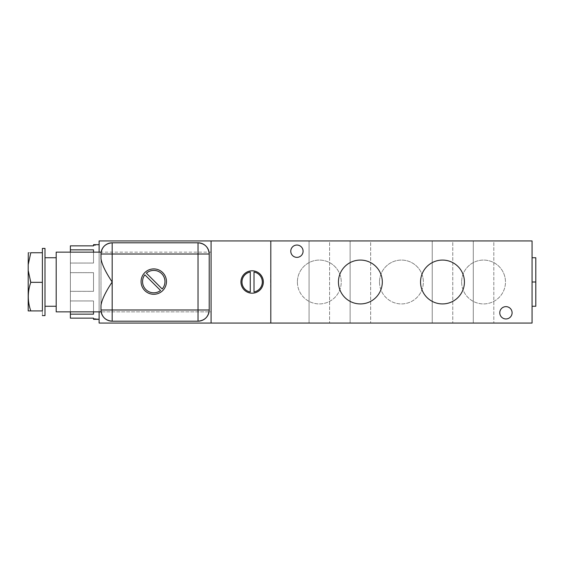 <?xml version="1.0" encoding="UTF-8"?>
<svg xmlns="http://www.w3.org/2000/svg" width="564" height="564" viewBox="0 0 564 564"><rect width="100%" height="100%" fill="white"/><g stroke="black" fill="none" stroke-linecap="round" stroke-linejoin="round"><path stroke-width="0.42" stroke-dasharray="2.82 2.11" d="M532.071 323.059L99.116 323.059L211.084 323.059L211.084 240.941L99.116 240.941L99.116 311.857L99.116 252.143L99.116 311.857L211.084 311.857L211.084 252.143L99.116 252.143L211.084 252.143L211.084 323.059L211.084 240.941L211.084 323.059L211.084 311.857L99.116 311.857L99.116 323.059L99.116 240.941L270.805 240.941L211.084 240.941L211.084 323.059L270.805 323.059L270.805 240.941L270.805 323.059L270.805 240.941L270.805 323.059L270.805 240.941L270.805 323.059L532.071 323.059L532.071 240.941L270.805 240.941L532.071 240.941L532.071 323.059M370.647 323.059L350.117 323.059L370.647 323.059L350.117 323.059L350.117 240.941L370.647 240.941L350.117 240.941L370.647 240.941L370.647 323.059L370.647 240.941L350.117 240.941L350.117 323.059L370.647 323.059M452.758 323.059L432.228 323.059L452.758 323.059L432.228 323.059L432.228 240.941L452.758 240.941L432.228 240.941L452.758 240.941L452.758 323.059L452.758 240.941L432.228 240.941L432.228 323.059L452.758 323.059M329.587 323.059L309.058 323.059L329.587 323.059L309.058 323.059L309.058 240.941L329.587 240.941L309.058 240.941L329.587 240.941L329.587 323.059L329.587 240.941L309.058 240.941L309.058 323.059L329.587 323.059M493.81 323.059L473.281 323.059L493.81 323.059L473.281 323.059L473.281 240.941L493.81 240.941L473.281 240.941L493.81 240.941L493.81 323.059L493.81 240.941L473.281 240.941L473.281 323.059L493.81 323.059M263.339 282A11.195 11.195 0 0 0 252.143 270.805A11.195 11.195 0 0 0 240.941 282A11.195 11.195 0 0 0 252.143 293.195A11.195 11.195 0 0 0 263.339 282A11.195 11.195 0 0 1 252.143 293.195A11.195 11.195 0 0 1 240.941 282A11.195 11.195 0 0 1 252.143 270.805A11.195 11.195 0 0 1 263.339 282M254.004 291.983L254.004 272.017A10.152 10.152 0 0 1 254.004 291.983L254.004 272.017M250.275 291.983A10.152 10.152 0 0 1 250.275 272.017L250.275 291.983L250.275 272.017M270.614 282L270.805 259.609L270.805 304.391L270.614 282M99.116 319.323L99.116 244.677L99.116 319.323M93.518 244.677L93.518 245.093M93.518 318.907L93.518 318.138L70.373 318.138L70.373 300.95L70.373 314.148L93.518 314.148L93.518 300.95L70.373 300.95L70.373 291.334L70.373 311.857L70.373 300.957L93.518 300.957L93.518 314.155L93.518 300.95L93.518 311.857L93.518 300.957L70.373 300.957L70.373 291.334L93.518 291.334L93.518 272.68L70.373 272.68L70.373 263.05L93.518 263.05L93.518 249.845L70.373 249.845L70.373 245.862L70.373 249.845L93.518 249.845L93.518 263.036L70.373 263.036L70.373 272.659L93.518 272.659L93.518 291.327L70.373 291.327L70.373 300.95L93.518 300.95L93.518 314.148L70.373 314.148L70.373 318.138L93.518 318.138L93.518 319.323M93.518 263.05L93.518 252.143L93.518 263.05L70.373 263.05L70.373 252.143L70.373 291.327L70.373 263.05L93.518 263.036L93.518 249.845L93.518 263.05M70.373 249.845L70.373 263.036L70.373 249.845M56.196 306.259L56.196 257.741L56.196 306.259M44.993 257.741L44.993 306.259L44.993 257.741M56.196 252.143L56.196 311.857L56.196 252.143M44.993 315.593L44.993 248.407L44.993 315.593M42.385 248.407L42.385 315.593L42.385 310.919L30.787 310.919L42.385 310.919L42.385 282.338L42.385 310.919L42.385 282.338L30.787 282.338L42.385 282.338L42.385 252.742L42.385 310.919L42.385 252.742L30.787 252.742L42.385 252.742L42.385 282.338L42.385 248.407M28.2 310.919L30.787 310.919C27.467 301.395 27.467 291.863 30.787 282.338C27.467 291.863 27.467 301.395 30.787 310.919L28.2 310.919L28.2 264.657L30.787 252.742C27.467 252.742 27.467 252.742 30.787 252.742L28.2 264.657C28.2 249.203 28.2 249.203 28.2 264.657L28.2 310.919M30.273 280.766L28.2 270.424L30.273 280.766M28.2 252.891L28.2 264.657M100.984 305.307L100.984 254.004A11.195 11.195 0 0 1 112.18 242.809A11.195 11.195 0 0 0 100.984 254.004L100.984 309.996A11.195 11.195 0 0 0 112.18 321.191A11.195 11.195 0 0 1 100.984 309.996L101.026 311.018M101.026 252.982L100.984 254.004M198.02 242.809L112.18 242.809L198.02 242.809A11.195 11.195 0 0 1 209.216 254.004A11.195 11.195 0 0 0 198.02 242.809M112.18 321.191L198.02 321.191A11.195 11.195 0 0 0 209.216 309.996L209.216 254.004L209.216 309.996A11.195 11.195 0 0 1 198.02 321.191L112.18 321.191M93.518 272.68L93.518 291.334L93.518 272.659L93.518 291.327L70.373 291.334L70.373 272.68L93.518 272.68M70.373 291.327L93.518 291.327L93.518 272.659L70.373 272.659L70.373 291.327M153.768 268.908A12.69 12.69 0 0 0 141.078 281.598A12.69 12.69 0 0 0 153.768 294.288A12.69 12.69 0 0 0 166.458 281.598A12.69 12.69 0 0 0 153.768 268.908A12.69 12.69 0 0 1 166.458 281.598A12.69 12.69 0 0 1 153.768 294.288A12.69 12.69 0 0 1 141.078 281.598A12.69 12.69 0 0 1 153.768 268.908M160.55 290.509A11.195 11.195 0 0 1 144.856 274.816L160.55 290.509L144.856 274.816M146.386 273.18A11.195 11.195 0 0 1 161.685 273.681A11.195 11.195 0 0 1 162.192 288.979L146.393 273.188A11.195 11.195 0 0 1 161.685 273.681A11.195 11.195 0 0 1 162.192 288.979L146.393 273.188M270.805 282L270.805 259.609L270.805 282M297.397 282A21.925 21.925 0 0 0 319.323 303.925A21.925 21.925 0 0 0 341.248 282A21.925 21.925 0 0 0 319.323 260.074A21.925 21.925 0 0 0 297.397 282A21.925 21.925 0 0 0 319.323 303.925A21.925 21.925 0 0 0 341.248 282A21.925 21.925 0 0 0 319.323 260.074A21.925 21.925 0 0 0 297.397 282A21.925 21.925 0 0 0 319.323 303.925A21.925 21.925 0 0 0 341.248 282A21.925 21.925 0 0 1 319.323 303.925A21.925 21.925 0 0 1 297.397 282A21.925 21.925 0 0 1 319.323 260.074A21.925 21.925 0 0 1 341.248 282A21.925 21.925 0 0 0 319.323 260.074A21.925 21.925 0 0 0 297.397 282M379.509 282A21.925 21.925 0 0 0 401.434 303.925A21.925 21.925 0 0 0 423.36 282A21.925 21.925 0 0 0 401.434 260.074A21.925 21.925 0 0 0 379.509 282A21.925 21.925 0 0 0 401.434 303.925A21.925 21.925 0 0 0 423.36 282A21.925 21.925 0 0 0 401.434 260.074A21.925 21.925 0 0 0 379.509 282A21.925 21.925 0 0 0 401.434 303.925A21.925 21.925 0 0 0 423.36 282A21.925 21.925 0 0 1 401.434 303.925A21.925 21.925 0 0 1 379.509 282A21.925 21.925 0 0 1 401.434 260.074A21.925 21.925 0 0 1 423.36 282A21.925 21.925 0 0 0 401.434 260.074A21.925 21.925 0 0 0 379.509 282M461.62 282A21.925 21.925 0 0 0 483.545 303.925A21.925 21.925 0 0 0 505.478 282A21.925 21.925 0 0 0 483.545 260.074A21.925 21.925 0 0 0 461.62 282A21.925 21.925 0 0 0 483.545 303.925A21.925 21.925 0 0 0 505.478 282A21.925 21.925 0 0 0 483.545 260.074A21.925 21.925 0 0 0 461.62 282A21.925 21.925 0 0 0 483.545 303.925A21.925 21.925 0 0 0 505.478 282A21.925 21.925 0 0 1 483.545 303.925A21.925 21.925 0 0 1 461.62 282A21.925 21.925 0 0 1 483.545 260.074A21.925 21.925 0 0 1 505.478 282A21.925 21.925 0 0 0 483.545 260.074A21.925 21.925 0 0 0 461.62 282M290.77 251.206A6.162 6.162 0 0 0 296.932 257.367A6.162 6.162 0 0 0 303.087 251.206A6.162 6.162 0 0 0 296.932 245.051A6.162 6.162 0 0 0 290.77 251.206A6.162 6.162 0 0 1 296.932 245.051A6.162 6.162 0 0 1 303.087 251.206A6.162 6.162 0 0 1 296.932 257.367A6.162 6.162 0 0 1 290.77 251.206M499.782 312.794A6.162 6.162 0 0 0 505.943 318.949A6.162 6.162 0 0 0 512.098 312.794A6.162 6.162 0 0 0 505.943 306.633A6.162 6.162 0 0 0 499.782 312.794A6.162 6.162 0 0 1 505.943 306.633A6.162 6.162 0 0 1 512.098 312.794A6.162 6.162 0 0 1 505.943 318.949A6.162 6.162 0 0 1 499.782 312.794M532.071 282L532.071 306.259L532.071 257.741L532.071 306.259L532.071 257.741L532.071 282L535.8 282L535.8 306.259L535.8 282L532.071 282M420.561 282A21.925 21.925 0 0 1 442.493 260.074A21.925 21.925 0 0 1 464.419 282A21.925 21.925 0 0 1 442.493 303.925A21.925 21.925 0 0 1 420.561 282A21.925 21.925 0 0 1 442.493 260.074A21.925 21.925 0 0 1 464.419 282A21.925 21.925 0 0 1 442.493 303.925A21.925 21.925 0 0 1 420.561 282M338.449 282A21.925 21.925 0 0 1 360.382 260.074A21.925 21.925 0 0 1 382.307 282A21.925 21.925 0 0 1 360.382 303.925A21.925 21.925 0 0 1 338.449 282A21.925 21.925 0 0 1 360.382 260.074A21.925 21.925 0 0 1 382.307 282A21.925 21.925 0 0 1 360.382 303.925A21.925 21.925 0 0 1 338.449 282M535.8 306.259L535.8 257.741"/><path stroke-width="0.85" d="M211.084 323.059L532.071 323.059L532.071 240.941L532.071 323.059L270.805 323.059L270.805 240.941L532.071 240.941L211.084 240.941L270.805 240.941L270.805 323.059L211.084 323.059L211.084 240.941L211.084 323.059L99.116 323.059L211.084 323.059M99.116 240.941L211.084 240.941L99.116 240.941L99.116 252.143L99.116 240.941M240.941 282A11.195 11.195 0 0 1 252.143 270.805A11.195 11.195 0 0 1 263.339 282A11.195 11.195 0 0 1 252.143 293.195A11.195 11.195 0 0 1 240.941 282A11.195 11.195 0 0 0 252.143 293.195A11.195 11.195 0 0 0 263.339 282A11.195 11.195 0 0 0 252.143 270.805A11.195 11.195 0 0 0 240.941 282M254.004 272.017L254.004 291.983A10.152 10.152 0 0 0 254.004 272.017L254.004 291.983A10.152 10.152 0 0 0 254.004 272.017A10.152 10.152 0 0 1 254.004 291.983M250.275 272.017A10.152 10.152 0 0 0 250.275 291.983L250.275 272.017A10.152 10.152 0 0 0 250.275 291.983A10.152 10.152 0 0 1 250.275 272.017L250.275 291.983M93.518 318.907L99.116 319.323L95.379 319.323L95.379 318.907L93.518 318.907L93.518 318.138L70.373 318.138L70.373 314.155L93.518 314.155L93.518 311.857L93.518 314.155L70.373 314.155L70.373 311.857L70.373 318.138L93.518 318.138L93.518 319.323L99.116 319.323M99.116 244.677L95.379 244.677L95.379 245.093L93.518 245.093L93.518 244.677L99.116 244.677L95.379 244.677L95.379 245.093L93.518 245.093L93.518 245.862L70.373 245.862L93.518 245.862L93.518 245.093M93.518 252.143L93.518 249.852L70.373 249.852L70.373 245.862L93.518 245.862L70.373 245.862L70.373 249.852L93.518 249.852L93.518 252.143M70.373 252.143L70.373 249.852L70.373 252.143M56.196 257.741L44.993 257.741L56.196 257.741M44.993 306.259L56.196 306.259L44.993 306.259M56.196 311.857L56.196 252.143L101.139 252.143L56.196 252.143L56.196 311.857L101.139 311.857L56.196 311.857M44.993 248.407L44.993 315.593L42.385 315.593L44.993 315.593L44.993 248.407L42.385 248.407L44.993 248.407M28.2 264.657L28.2 270.424L28.2 264.657L30.787 252.742C27.467 252.742 27.467 252.742 30.787 252.742L42.385 252.742L42.385 282.338L30.787 282.338C27.467 291.863 27.467 301.395 30.787 310.919L28.2 310.919L28.2 270.424L30.787 282.338L42.385 282.338L42.385 310.919L30.787 310.919L42.385 310.919L42.385 248.407L42.385 252.742L30.787 252.742C27.467 252.742 27.467 252.742 30.787 252.742L28.2 264.657L28.313 252.693M30.787 282.338L30.273 280.766L30.787 282.338C27.467 291.863 27.467 301.395 30.787 310.919L28.2 310.919L28.2 270.424L30.787 282.338M101.097 252.397L101.026 252.968L101.097 252.397M100.984 254.004C101.647 247.208 105.376 243.472 112.18 242.809L112.18 254.004L112.18 242.809L198.02 242.809L198.02 254.004L198.02 242.809C204.824 243.472 208.553 247.208 209.216 254.004L100.984 254.004L112.18 254.004L112.18 309.996L198.02 309.996L198.02 321.191A11.195 11.195 0 0 0 209.216 309.996C208.553 316.792 204.824 320.528 198.02 321.191L198.02 309.996L209.216 309.996L198.02 309.996L198.02 254.004L112.18 254.004L112.18 282C105.616 291.842 101.887 299.611 100.984 305.307C101.887 299.611 105.616 291.842 112.18 282L112.18 309.996L198.02 309.996L198.02 254.004L209.216 254.004L209.216 309.996L209.216 254.004A11.195 11.195 0 0 0 198.02 242.809L112.18 242.809A11.195 11.195 0 0 0 100.984 254.004L100.984 258.693C101.88 264.389 105.616 272.158 112.18 282C105.616 272.158 101.88 264.389 100.984 258.693L101.026 252.982M100.984 305.307L100.984 309.996L112.18 309.996L112.18 321.191L198.02 321.191L112.18 321.191C105.376 320.528 101.647 316.792 100.984 309.996L100.984 305.307L100.984 309.996A11.195 11.195 0 0 0 112.18 321.191L112.18 309.996L100.984 309.996L101.026 311.018M101.026 311.032L101.097 311.603L101.026 311.032M101.09 311.575L101.034 311.109L101.09 311.575M101.034 252.891L101.09 252.425L101.034 252.891M153.768 294.288A12.69 12.69 0 0 1 141.078 281.598A12.69 12.69 0 0 1 153.768 268.908A12.69 12.69 0 0 1 166.458 281.598A12.69 12.69 0 0 1 153.768 294.288A12.69 12.69 0 0 0 166.458 281.598A12.69 12.69 0 0 0 153.768 268.908A12.69 12.69 0 0 0 141.078 281.598A12.69 12.69 0 0 0 153.768 294.288M144.856 274.816A11.195 11.195 0 0 0 160.55 290.509L144.856 274.816A11.195 11.195 0 0 0 160.55 290.509A11.195 11.195 0 0 1 144.856 274.816L160.55 290.509M162.192 288.979A11.195 11.195 0 0 0 161.685 273.681A11.195 11.195 0 0 0 146.386 273.18L162.192 288.979A11.195 11.195 0 0 0 161.685 273.681A11.195 11.195 0 0 0 146.386 273.18L162.192 288.979M99.116 323.059L99.116 311.857L99.116 323.059M464.419 282A21.925 21.925 0 0 1 442.493 303.925A21.925 21.925 0 0 1 420.561 282A21.925 21.925 0 0 1 442.493 260.074A21.925 21.925 0 0 1 464.419 282A21.925 21.925 0 0 0 442.493 260.074A21.925 21.925 0 0 0 420.561 282A21.925 21.925 0 0 0 442.493 303.925A21.925 21.925 0 0 0 464.419 282M382.307 282A21.925 21.925 0 0 1 360.382 303.925A21.925 21.925 0 0 1 338.449 282A21.925 21.925 0 0 1 360.382 260.074A21.925 21.925 0 0 1 382.307 282A21.925 21.925 0 0 0 360.382 260.074A21.925 21.925 0 0 0 338.449 282A21.925 21.925 0 0 0 360.382 303.925A21.925 21.925 0 0 0 382.307 282M303.087 251.206A6.162 6.162 0 0 1 296.932 257.367A6.162 6.162 0 0 1 290.77 251.206A6.162 6.162 0 0 1 296.932 245.051A6.162 6.162 0 0 1 303.087 251.206A6.162 6.162 0 0 0 296.932 245.051A6.162 6.162 0 0 0 290.77 251.206A6.162 6.162 0 0 0 296.932 257.367A6.162 6.162 0 0 0 303.087 251.206M512.098 312.794A6.162 6.162 0 0 1 505.943 318.949A6.162 6.162 0 0 1 499.782 312.794A6.162 6.162 0 0 1 505.943 306.633A6.162 6.162 0 0 1 512.098 312.794A6.162 6.162 0 0 0 505.943 306.633A6.162 6.162 0 0 0 499.782 312.794A6.162 6.162 0 0 0 505.943 318.949A6.162 6.162 0 0 0 512.098 312.794M532.071 257.741L535.8 257.741L535.8 282L532.071 282L535.8 282L535.8 257.741L535.8 306.259L532.071 306.259"/></g></svg>
